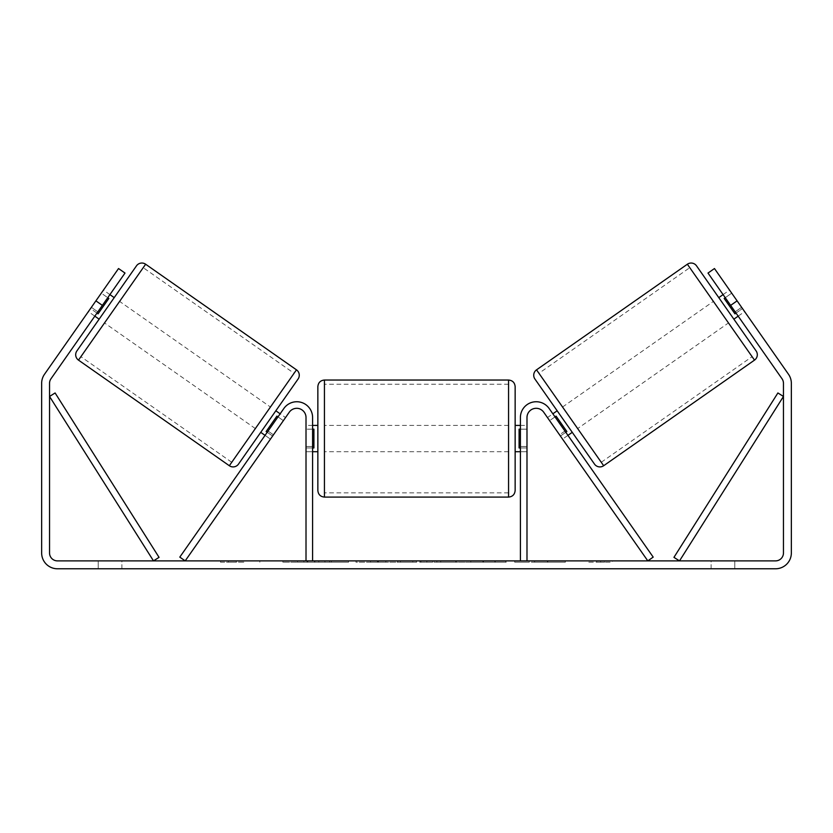 <?xml version="1.0" encoding="UTF-8"?>
<svg xmlns="http://www.w3.org/2000/svg" width="833" height="833" viewBox="0 0 833 833"><rect width="100%" height="100%" fill="white"/><g stroke="black" fill="none" stroke-linecap="round" stroke-linejoin="round"><path stroke-width="0.62" stroke-dasharray="4.17 3.12" d="M267.206 432.275L272.599 436.044L270.444 439.126L273.463 434.816L268.07 431.046L283.886 408.462L265.05 435.357L268.07 431.046L273.463 434.816L289.27 412.231A9.205 9.205 0 0 1 306.013 417.52A9.205 9.205 0 0 0 289.27 412.231L270.444 439.126L265.05 435.357L270.444 439.126L272.599 436.044L266.133 431.515L276.91 416.136L283.376 420.655L285.532 417.572L280.138 413.803M179.803 557.11L283.886 408.462A15.785 15.785 0 0 1 312.594 417.52A15.785 15.785 0 0 0 283.886 408.462A15.785 15.785 0 0 1 312.594 417.52L312.594 560.88L306.013 560.88L306.013 417.52A9.205 9.205 0 0 0 289.27 412.231L185.186 560.88L179.803 557.11M306.013 446.457L306.013 451.715L306.013 446.457L312.594 446.457L312.594 417.52L312.594 451.715L312.594 446.457L306.013 446.457M312.594 560.88L306.013 560.88M559.537 434.816L562.556 439.126L567.95 435.357L564.93 431.046L567.95 435.357L562.556 439.126L559.537 434.816L564.93 431.046L549.114 408.462L564.93 431.046L559.537 434.816L543.73 412.231A9.205 9.205 0 0 0 526.987 417.52A9.205 9.205 0 0 1 543.73 412.231L559.537 434.816M653.197 557.11L549.114 408.462A15.785 15.785 0 0 0 520.406 417.52A15.785 15.785 0 0 1 549.114 408.462A15.785 15.785 0 0 0 520.406 417.52L520.406 560.88L526.987 560.88L526.987 417.52A9.205 9.205 0 0 1 543.73 412.231L647.814 560.88L653.197 557.11M520.406 560.88L526.987 560.88M520.406 417.52L520.406 451.715L520.406 417.52M526.987 446.457L520.406 446.457L526.987 446.457M696.523 265.842L756.125 350.953M594.512 464.116L534.911 379.005M733.863 319.174L718.775 297.631L733.863 319.174M723.086 294.611L729.552 290.082L742.484 308.554L734.945 313.833L724.169 298.443L731.707 293.164L729.552 290.082M724.169 298.443L734.945 313.833L724.169 298.443M736.018 313.073L742.484 308.554L744.64 311.636L731.707 293.164L725.241 297.693M738.173 316.155L744.64 311.636L714.464 268.538L744.64 311.636L738.173 316.155L735.154 311.844L738.173 316.155M572.261 432.337L557.173 410.784L572.261 432.337M547.468 417.572L549.624 420.655L547.468 417.572L552.862 413.803M565.794 432.275L560.401 436.044L562.556 439.126L560.401 436.044L566.867 431.515L556.09 416.136L566.867 431.515L556.09 416.136L549.624 420.655L555.017 416.885M560.401 436.044L549.624 420.655L560.401 436.044M577.644 428.568L562.556 407.014L577.644 428.568L728.479 322.944L713.392 301.4L728.479 322.944M562.556 407.014L713.392 301.4M689.776 267.674L752.095 356.67L689.776 267.674L538.941 373.288L601.259 462.284L538.941 373.288M601.259 462.284L752.095 356.67M304.17 562.192L348.527 562.192L304.17 562.192M304.17 560.88L348.527 560.88L304.17 560.88M102.365 305.388L125.002 273.057L94.827 316.155L125.002 273.057L118.536 268.538L95.899 300.859L102.365 305.388L50.969 378.786A7.893 7.893 0 0 0 49.543 383.315L49.543 552.987A7.893 7.893 0 0 0 57.435 560.88L775.565 560.88A7.893 7.893 0 0 0 783.457 552.987L783.457 383.315A7.893 7.893 0 0 0 782.031 378.786L730.635 305.388L737.101 300.859L714.464 268.538L707.998 273.057L714.464 268.538L707.998 273.057L730.635 305.388M544.751 560.88L565.347 560.88L544.751 560.88L544.751 562.192L564.67 562.192L564.67 560.88M564.67 562.192L514.69 562.192L514.69 560.88L529.267 560.88L514.69 560.88L514.69 562.192L529.267 562.192L529.267 560.88L529.267 562.192L534.609 562.192L534.609 560.88M436.888 560.88L397.747 560.88L456.234 560.88L436.888 560.88L436.888 562.192L416.5 562.192L416.5 560.88M121.878 560.88L98.211 560.88L121.878 560.88L121.878 568.772L98.211 568.772L121.878 568.772L121.878 560.88M711.122 560.88L734.789 560.88L711.122 560.88L711.122 568.772L734.789 568.772L711.122 568.772L711.122 560.88M612.474 560.88L588.796 560.88L612.474 560.88L612.474 562.192L600.635 562.192L600.635 560.88M228.419 560.88L244.204 560.88L228.419 560.88L228.419 562.192L228.419 560.88M400.402 560.88L355.983 560.88L400.402 560.88L400.402 562.192L370.56 562.192L370.56 560.88L385.814 560.88L370.56 560.88L370.56 562.192L355.983 562.192L355.983 560.88L355.983 562.192L400.402 562.192L400.402 560.88M506.214 560.88L455.776 560.88L506.214 560.88L506.214 562.192L455.776 562.192L455.776 560.88L455.776 562.192L505.839 562.192L505.839 560.88M734.789 560.88L734.789 568.772L734.789 560.88M95.899 300.859L44.503 374.267A15.785 15.785 0 0 0 41.65 383.315L41.65 552.987A15.785 15.785 0 0 0 57.435 568.772L775.565 568.772A15.785 15.785 0 0 0 791.35 552.987L791.35 383.315A15.785 15.785 0 0 0 788.497 374.267L737.101 300.859M735.154 311.844L707.998 273.057L735.154 311.844L741.62 307.325L735.154 311.844M94.827 316.155L88.36 311.636L118.536 268.538L88.36 311.636L90.516 308.554L88.36 311.636L94.827 316.155M97.846 311.844L91.38 307.325L97.846 311.844M125.002 273.057L118.536 268.538L125.002 273.057M98.211 560.88L98.211 568.772L98.211 560.88M331.357 562.192L282.856 562.192L331.357 562.192L331.357 560.88L282.856 560.88L331.357 560.88M329.618 562.192L329.618 560.88L329.618 562.192M324.953 562.192L324.953 560.88M282.856 562.192L282.856 560.88L282.856 562.192M297.464 562.192L297.464 560.88L314.936 560.88L297.464 560.88L297.464 562.192L297.464 560.88L297.464 562.192L314.936 562.192L314.936 560.88L314.936 562.192L297.464 562.192M303.868 562.192L303.868 560.88M314.489 562.192L314.489 560.88M318.779 562.192L318.779 560.88M600.635 562.192L588.796 562.192L588.796 560.88M588.796 562.192L596.688 562.192L596.688 560.88L596.688 562.192L604.581 562.192L604.581 560.88L604.581 562.192L612.474 562.192M220.526 560.88L220.526 562.192L236.312 562.192L236.312 560.88L236.312 562.192L244.204 562.192L244.204 560.88M220.526 562.192L232.365 562.192L232.365 560.88M232.365 562.192L244.204 562.192M416.5 562.192L412.793 562.192L412.793 560.88M412.793 562.192L397.747 562.192L397.747 560.88M397.747 562.192L420.009 562.192L420.009 560.88M420.009 562.192L433.972 562.192L433.972 560.88M433.972 562.192L456.234 562.192L456.234 560.88M456.234 562.192L440.699 562.192L440.699 560.88M440.699 562.192L436.888 562.192M420.977 562.192L432.702 562.192L420.977 562.192L420.977 560.88L432.702 560.88L420.977 560.88M432.702 562.192L432.702 560.88M426.871 562.192L426.871 560.88M385.814 562.192L370.56 562.192L385.814 562.192L385.814 560.88L385.814 562.192M370.56 562.192L370.56 560.88L370.56 562.192M534.609 562.192L565.347 562.192L565.347 560.88M565.347 562.192L544.751 562.192M547.833 562.192L547.833 560.88M529.267 562.192L529.267 560.88L529.267 562.192M547.385 562.192L547.385 560.88M505.839 562.192L494.864 562.192L494.864 560.88M494.864 562.192L470.812 562.192L470.812 560.88L470.812 562.192L495.239 562.192L495.239 560.88M495.239 562.192L506.214 562.192M136.477 265.842L76.875 350.953M99.137 319.174L114.225 297.631L99.137 319.174M109.914 294.611L103.448 290.082L101.293 293.164L103.448 290.082M96.982 313.073L90.516 308.554L101.293 293.164L107.759 297.693M101.293 293.164L90.516 308.554L98.055 313.833L108.831 298.443L98.055 313.833L108.831 298.443L101.293 293.164M238.488 464.116L298.089 379.005M260.739 432.337L275.827 410.784L260.739 432.337M285.532 417.572L283.376 420.655L277.983 416.885M276.91 416.136L266.133 431.515L276.91 416.136M283.376 420.655L272.599 436.044L283.376 420.655M270.444 407.014L255.356 428.568L270.444 407.014L119.608 301.4L104.521 322.944L119.608 301.4M255.356 428.568L104.521 322.944M143.224 267.674L80.905 356.67L143.224 267.674L294.059 373.288L231.741 462.284L80.905 356.67M231.741 462.284L294.059 373.288M317.852 386.606L317.852 490.512M515.148 490.512L515.148 386.606M515.148 438.564L515.148 425.403L515.148 438.564M520.406 447.956L526.987 447.956L526.987 425.403L526.987 451.715L526.987 447.956L519.094 447.956L519.094 429.172L519.094 447.956L519.094 429.172L526.987 429.172L520.406 429.172M317.852 438.564L317.852 425.403L317.852 438.564M312.594 447.956L306.013 447.956L313.906 447.956L313.906 429.172L313.906 447.956L313.906 429.172L306.013 429.172L306.013 425.403L306.013 429.172L312.594 429.172M306.013 447.956L306.013 429.172L306.013 447.956M508.567 380.035L508.567 497.093M324.433 497.093L324.433 380.035M49.543 396.466L153.491 560.88L159.051 557.36L55.103 392.957L49.543 396.466M783.457 396.466L679.509 560.88L673.949 557.36L777.897 392.957L783.457 396.466M754.511 360.116L687.36 264.228M536.525 369.842L603.665 465.73M307.783 562.192L307.783 560.88M377.776 562.192L377.776 560.88M378.526 562.192L378.526 560.88M377.401 562.192L377.401 560.88M377.474 562.192L377.474 560.88M482.911 562.192L482.911 560.88M483.515 562.192L483.515 560.88M483.359 562.192L483.359 560.88L483.359 562.192M307.106 562.192L307.106 560.88M307.033 562.192L307.033 560.88M296.475 369.842L229.335 465.73M78.489 360.116L145.64 264.228M312.594 451.715L306.013 451.715L312.594 451.715M526.987 451.715L520.406 451.715L526.987 451.715M259.813 562.192L259.813 560.88M348.527 562.192L348.527 560.88M520.406 425.403L526.987 425.403M312.594 425.403L306.013 425.403M508.567 425.403L324.433 425.403M508.567 451.715L324.433 451.715M508.567 492.876L324.433 492.876M508.567 384.242L324.433 384.242"/><path stroke-width="1.25" d="M306.013 560.88L306.013 417.52A9.205 9.205 0 0 0 289.27 412.231L185.186 560.88L179.803 557.11L283.886 408.462A15.785 15.785 0 0 1 312.594 417.52L312.594 560.88M526.987 560.88L526.987 417.52A9.205 9.205 0 0 1 543.73 412.231L647.814 560.88L653.197 557.11L549.114 408.462A15.785 15.785 0 0 0 520.406 417.52L520.406 560.88M687.36 264.228A6.581 6.581 0 0 1 696.523 265.842L756.125 350.953A6.581 6.581 0 0 1 754.511 360.116L603.665 465.73A6.581 6.581 0 0 1 594.512 464.116L534.911 379.005A6.581 6.581 0 0 1 536.525 369.842L687.36 264.228L754.511 360.116M718.775 297.631L723.086 294.611M733.863 319.174L738.173 316.155M725.241 297.693L724.169 298.443L734.945 313.833L736.018 313.073M552.862 413.803L557.173 410.784M567.95 435.357L572.261 432.337M555.017 416.885L556.09 416.136L566.867 431.515L565.794 432.275M102.365 305.388L95.899 300.859L118.536 268.538L125.002 273.057L50.969 378.786A7.893 7.893 0 0 0 49.543 383.315L49.543 552.987A7.893 7.893 0 0 0 57.435 560.88L775.565 560.88A7.893 7.893 0 0 0 783.457 552.987L783.457 383.315A7.893 7.893 0 0 0 782.031 378.786L707.998 273.057L714.464 268.538L737.101 300.859L730.635 305.388M95.899 300.859L44.503 374.267A15.785 15.785 0 0 0 41.65 383.315L41.65 552.987A15.785 15.785 0 0 0 57.435 568.772L775.565 568.772A15.785 15.785 0 0 0 791.35 552.987L791.35 383.315A15.785 15.785 0 0 0 788.497 374.267L737.101 300.859M145.64 264.228A6.581 6.581 0 0 0 136.477 265.842L76.875 350.953A6.581 6.581 0 0 0 78.489 360.116L229.335 465.73A6.581 6.581 0 0 0 238.488 464.116L298.089 379.005A6.581 6.581 0 0 0 296.475 369.842L145.64 264.228L78.489 360.116M114.225 297.631L109.914 294.611M107.759 297.693L108.831 298.443L98.055 313.833L96.982 313.073M99.137 319.174L94.827 316.155M280.138 413.803L275.827 410.784M265.05 435.357L260.739 432.337M277.983 416.885L276.91 416.136L266.133 431.515L267.206 432.275M317.852 438.564L317.852 386.606C318.248 382.618 320.434 380.421 324.433 380.035L324.433 497.093C320.434 496.697 318.248 494.51 317.852 490.512L317.852 438.564M508.567 380.035C512.566 380.421 514.752 382.618 515.148 386.606L515.148 490.512C514.752 494.51 512.566 496.697 508.567 497.093L508.567 380.035L324.433 380.035M520.406 447.956L519.094 447.956L519.094 429.172L520.406 429.172M312.594 429.172L313.906 429.172L313.906 447.956L312.594 447.956M49.543 396.466L153.491 560.88L159.051 557.36L55.103 392.957L49.543 396.466M783.457 396.466L679.509 560.88L673.949 557.36L777.897 392.957L783.457 396.466M603.665 465.73L536.525 369.842M229.335 465.73L296.475 369.842M515.148 425.403L520.406 425.403M520.406 451.715L515.148 451.715M508.567 497.093L324.433 497.093M317.852 425.403L312.594 425.403M317.852 451.715L312.594 451.715"/></g></svg>
